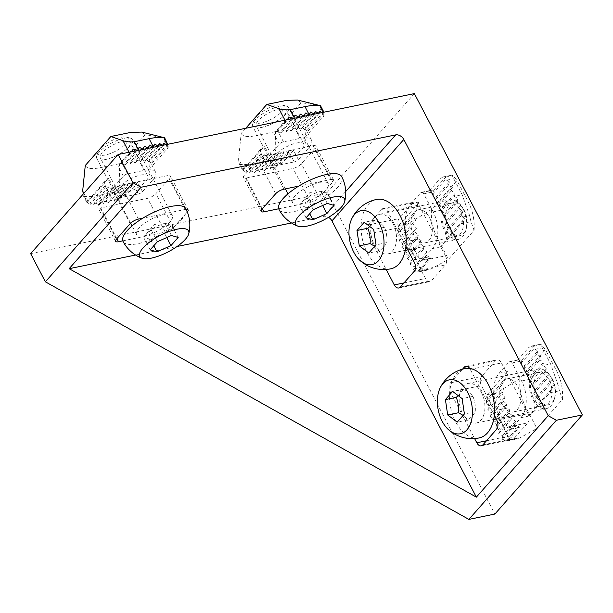 <?xml version="1.0" encoding="UTF-8"?>
<svg xmlns="http://www.w3.org/2000/svg" width="613" height="613" viewBox="0 0 613 613"><rect width="100%" height="100%" fill="white"/><g stroke="black" fill="none" stroke-linecap="round" stroke-linejoin="round"><path stroke-width="0.46" stroke-dasharray="3.06 2.3" d="M100.77 207.914A6.743 2.237 -27.6 0 1 97.919 207.493A6.743 2.237 -27.6 0 1 98.701 205.439L112.447 189.861A6.743 2.237 -27.6 0 1 120.769 185.256L167.541 175.64A6.743 2.237 -27.6 0 1 170.391 176.054A6.743 2.237 -27.6 0 1 169.617 178.107L155.871 193.685A6.743 2.237 -27.6 0 1 147.549 198.298L100.77 207.914L116.876 238.71M122.815 240.84L165.226 232.12A6.743 2.237 152.4 0 0 173.548 227.515L187.294 211.937A6.743 2.237 152.4 0 0 187.31 211.922M527.977 413.706A6.743 4.161 78.4 0 1 527.801 422.886L514.046 438.464A6.743 4.161 78.4 0 1 512.46 439.429A6.743 4.161 78.4 0 1 507.978 436.364L481.45 385.623A6.743 4.161 78.4 0 1 481.634 376.451L495.381 360.873A6.743 4.161 78.4 0 1 496.967 359.908A6.743 4.161 78.4 0 1 501.449 362.965L527.977 413.706L496.791 420.112M445.452 255.859A6.743 4.161 78.4 0 1 445.276 265.031L431.529 280.608A6.743 4.161 78.4 0 1 429.943 281.582A6.743 4.161 78.4 0 1 425.46 278.517L398.933 227.775A6.743 4.161 78.4 0 1 399.109 218.603L412.855 203.026A6.743 4.161 78.4 0 1 414.449 202.052A6.743 4.161 78.4 0 1 418.932 205.117L445.452 255.859L414.273 262.264M414.365 93.597L326.875 192.727L494.867 514.062M313.059 145.725A6.743 2.237 -27.6 0 1 315.91 146.139A6.743 2.237 -27.6 0 1 315.128 148.193L301.381 163.771A6.743 2.237 -27.6 0 1 293.06 168.383L246.288 178A6.743 2.237 -27.6 0 1 243.438 177.578A6.743 2.237 -27.6 0 1 244.212 175.525L257.966 159.947A6.743 2.237 -27.6 0 1 266.287 155.342L313.059 145.725L330.736 179.548L298.715 186.13M30.65 253.629L326.875 192.727M186.145 209.324A6.743 2.237 152.4 0 0 185.226 209.462L142.806 218.182M278.716 208.788L310.745 202.206A6.743 2.237 152.4 0 0 319.066 197.601L332.813 182.023A6.743 2.237 152.4 0 0 333.587 179.961A6.743 2.237 152.4 0 0 330.736 179.548M135.588 255.023L177.065 246.495M291.497 222.971L323.802 216.328A6.743 4.812 41.4 0 1 328.522 217.331M494.323 415.392L470.271 369.378A6.743 4.161 -101.6 0 0 469.711 368.451M462.531 369.164L450.448 382.857A6.743 4.161 -101.6 0 0 450.271 392.036L474.592 438.563M405.906 246.265L387.745 211.531A6.743 4.161 -101.6 0 0 383.263 208.466A6.743 4.161 -101.6 0 0 381.677 209.431L367.93 225.009A6.743 4.161 -101.6 0 0 367.754 234.189L386.182 269.436M163.809 214.443A20.229 6.705 -27.6 0 1 172.36 215.692A20.229 6.705 -27.6 0 1 157.541 231.001A20.229 6.705 -27.6 0 1 136.515 234.434A20.229 6.705 -27.6 0 1 144.162 223.561A20.229 6.705 -27.6 0 1 163.809 214.443M124.025 138.339A20.229 6.705 -27.6 0 1 130.347 138.101A20.229 6.705 -27.6 0 1 132.577 139.588A20.229 6.705 -27.6 0 1 117.757 154.897A20.229 6.705 -27.6 0 1 96.731 158.33A20.229 6.705 -27.6 0 1 96.777 155.648A20.229 6.705 -27.6 0 1 124.025 138.339M120.991 137.289A16.857 5.586 -27.6 0 1 126.255 137.09A16.857 5.586 -27.6 0 1 115.765 151.089A16.857 5.586 -27.6 0 1 98.287 151.718A16.857 5.586 -27.6 0 1 120.991 137.289M166.353 223.523L154.108 224.427L146.752 233.499L151.25 229.99C155.212 226.603 159.878 224.527 165.249 223.768L166.353 223.523L172.038 225.722C168.935 227.132 166.529 229.852 164.82 233.898C159.472 234.641 154.805 236.718 150.821 240.12C147.871 238.15 145.61 237.499 144.032 238.166L150.162 249.897M146.752 233.499L144.032 238.166M164.82 233.898L166.736 237.56M150.821 240.12L153.786 245.79M185.808 208.665A35.393 11.731 -27.6 0 1 159.87 235.461A35.393 11.731 -27.6 0 1 123.067 241.468M172.038 225.722L178.168 237.446M165.249 223.768L171.379 235.492M151.25 229.99L157.38 241.721M82.671 191.026L83.1 195.378L84.326 196.352C88.28 196.865 93.207 196.52 99.084 195.325L113.895 192.275C117.466 190.321 119.259 186.904 119.274 182.03L119.627 163.679L145.22 134.676L163.84 137.649M85.268 165.495C86.946 168.575 91.728 169.341 99.62 167.793L119.627 163.679M138.308 193.961A3.372 1.119 152.4 0 0 142.469 191.662L152.461 180.329A26.972 8.934 152.4 0 0 155.579 172.107A26.972 8.934 152.4 0 0 144.178 170.445L127.542 173.862A3.372 1.119 152.4 0 0 123.382 176.169L113.382 187.494A26.972 8.934 152.4 0 0 110.271 195.716A26.972 8.934 152.4 0 0 121.673 197.386L138.308 193.961L132.937 183.693L132.063 185.885L128.109 183.823L115.144 198.512L119.137 200.535L121.09 196.597L126.232 195.348L119.274 182.03M145.917 181.241A16.857 5.586 152.4 0 0 147.863 176.107A16.857 5.586 152.4 0 0 130.339 178.965A16.857 5.586 152.4 0 0 117.987 191.723A16.857 5.586 152.4 0 0 130.14 191.279A16.857 5.586 152.4 0 0 145.917 181.241M127.542 173.862L122.171 163.587L120.914 163.05L118.554 166.935L129.964 154.009L129.044 152.254M104.317 181.862L86.678 202.221L88.111 201.424L108.555 178.26L104.317 181.862L105.52 186.62L105.26 185.609L108.041 189.003L108.44 186.835L111.804 189.555L112.685 186.842L116.485 189.08L117.719 185.961L104.754 200.65L103.505 203.777L116.485 189.08M122.171 163.587L124.945 165.027L126.186 161.901L130.14 163.962L131.381 160.836L135.335 162.897L136.576 159.763L140.523 161.832L141.611 158.89L145.204 161.357L145.863 158.89L148.967 161.909L149.036 160.116L151.327 164.054L149.978 163.863L149.549 167.77L147.633 171.096L168.085 147.932L168.2 144.614M132.937 183.693L133.381 182.674L137.641 182.429L126.232 195.348M128.109 183.823L126.868 186.95L122.914 184.888L121.673 188.015L117.719 185.961M86.609 201.93L89.743 204.918L90.41 202.436L93.912 205.018L94.8 202.29L98.509 204.627L99.605 201.662L103.505 203.777L99.084 195.325M105.681 186.858L89.743 204.918M105.26 185.609L90.41 202.436M108.041 189.003L93.912 205.018M108.44 186.835L94.8 202.29M111.804 189.555L98.509 204.627M112.685 186.842L99.605 201.662M153.403 147.25L140.523 161.832M154.691 144.063L141.611 158.89M158.537 146.193L145.204 161.357M159.495 143.442L145.863 158.89M163.311 145.212L148.967 161.909M163.104 145.894L162.391 145.396M163.886 143.289L149.036 160.116M167.656 144.316L167.265 145.994L151.327 164.054M167.265 145.994L165.709 144.714M133.381 182.674L121.09 196.597M132.063 185.885L119.137 200.535M167.686 143.794L149.978 163.863M115.144 198.512L113.903 201.646L109.949 199.585L108.708 202.711L104.754 200.65M126.868 186.95L113.903 201.646M122.914 184.888L109.949 199.585M133.205 149.128L120.914 163.05M137.81 150.453L124.945 165.027M131.649 151.718L129.964 154.009M145.22 134.684L141.756 132.086M128.232 147.419A16.857 5.586 152.4 0 0 130.178 142.277A16.857 5.586 152.4 0 0 112.654 145.135A16.857 5.586 152.4 0 0 100.302 157.893A16.857 5.586 152.4 0 0 112.455 157.449A16.857 5.586 152.4 0 0 128.232 147.419M139.151 147.212L126.186 161.901M143.005 149.38L130.14 163.962M144.346 146.139L131.381 160.836M148.2 148.315L135.335 162.897M149.549 145.074L136.576 159.763M121.673 188.015L108.708 202.711M481.435 392.634A20.229 12.482 78.4 0 1 476.132 423.07A20.229 12.482 78.4 0 1 459.834 405.768A20.229 12.482 78.4 0 1 467.987 383.447A20.229 12.482 78.4 0 1 481.435 392.634M551.593 378.213A20.229 12.482 78.4 0 1 554.328 399.155A20.229 12.482 78.4 0 1 546.29 408.649A20.229 12.482 78.4 0 1 529.992 391.347A20.229 12.482 78.4 0 1 538.145 369.018A20.229 12.482 78.4 0 1 549.279 374.566A20.229 12.482 78.4 0 1 551.593 378.213M552.627 379.447A16.857 10.398 78.4 0 1 554.911 396.902A16.857 10.398 78.4 0 1 540.39 401.837A16.857 10.398 78.4 0 1 535.402 377.608A16.857 10.398 78.4 0 1 550.696 376.413A16.857 10.398 78.4 0 1 552.627 379.447M458.21 395.646L463.436 389.194C467.811 391.339 470.976 393.73 472.937 396.381C474.914 401.239 475.673 406.365 475.221 411.744C474.025 414.227 471.627 416.955 468.003 419.92L463.152 415.399M468.003 419.92L457.198 422.142M479.19 437.927A35.393 21.838 78.4 0 1 450.662 407.653A35.393 21.838 78.4 0 1 464.93 368.589M475.221 411.744L464.409 413.967M472.937 396.381L462.125 398.603M463.436 389.194L452.624 391.423M559.424 390.803L558.022 384.742L550.581 363.93L542.183 347.862C540.451 344.353 540.16 343.295 541.31 344.698L545.455 349.64L519.862 378.635L496.775 392.665C494.07 394.259 492.867 396.626 493.159 399.76L500.591 420.572L508.989 436.64L516.483 439.084L520.261 437.674L536.904 428.456L562.496 399.454L559.424 390.803L549.83 392.772L529.387 415.943L535.141 407.829L533.869 402.572L536.444 397.377L533.754 393.722L535.517 389.447L532.245 386.458L533.517 382.742L529.816 380.236L530.735 376.911L543.708 362.222L542.789 365.532L529.816 380.236M562.489 399.454C563.14 389.447 561.24 380.075 556.803 371.348L545.455 349.64M540.712 344.177L541.31 344.698L529.034 347.219L531.065 346.161L540.712 344.177M512.154 362.942A3.372 2.077 -101.6 0 0 509.909 361.409A3.372 2.077 -101.6 0 0 509.119 361.892L499.12 373.225A26.972 16.643 -101.6 0 0 498.407 409.936L507.84 427.974A3.372 2.077 -101.6 0 0 510.085 429.506A3.372 2.077 -101.6 0 0 510.874 429.023L520.874 417.691A26.972 16.643 -101.6 0 0 521.586 380.979L512.154 362.942L521.625 360.996L520.981 363.31L524.843 365.639L537.808 350.95L533.915 348.659L534.115 346.161L531.065 346.161M502.629 381.363A16.857 10.398 -101.6 0 0 500.783 401.063A16.857 10.398 -101.6 0 0 513.388 411.967A16.857 10.398 -101.6 0 0 520.184 393.362A16.857 10.398 -101.6 0 0 506.606 378.949A16.857 10.398 -101.6 0 0 502.629 381.363M507.84 427.974L517.311 426.027L518.544 426.64L518.82 427.713L519.387 427.269L507.985 440.195L520.261 437.674M517.311 426.027L514.606 424.395L515.525 421.085L511.656 418.763L512.575 415.453L508.713 413.124L509.625 409.813L505.771 407.476L506.844 403.99L503.342 401.247L504.844 397.278L501.825 393.99L503.924 389.347L501.718 385.14L505.227 378.895C505.066 375.976 505.863 373.501 507.633 371.47L487.189 394.642C486.285 395.745 486.393 397.186 487.519 398.956L505.227 378.895M521.625 360.996L521.824 360.084L518.644 359.616L517.633 360.145L529.034 347.219M524.843 365.639L523.931 368.949L527.793 371.279L526.874 374.589L530.735 376.911M549.83 392.772L552.849 387.768L549.807 384.512L551.294 380.55L547.892 377.708L549.156 373.999L545.539 371.394L546.604 367.915L542.789 365.532L550.581 363.93M535.141 407.829L552.849 387.768M533.869 402.572L549.807 384.512M536.444 397.377L551.294 380.55M533.754 393.722L547.892 377.708M535.517 389.447L549.156 373.999M532.245 386.458L545.539 371.394M533.517 382.742L546.604 367.915M487.519 398.956L485.78 403.201L489.074 406.174L487.695 410.005L491.212 412.725L490.048 416.319L493.764 418.809L492.798 422.181L505.771 407.476M493.764 418.809L506.844 403.99M490.048 416.319L503.342 401.247M491.212 412.725L504.844 397.278M487.695 410.005L501.825 393.99M489.074 406.174L503.924 389.347M485.78 403.201L501.718 385.14M521.824 360.084L534.115 346.161M520.981 363.31L533.915 348.659M500.591 420.572L492.798 422.181L496.66 424.502L495.741 427.813L499.61 430.142L498.691 433.452L502.553 435.782L501.672 439.054L506.254 440.571L518.544 426.64M537.808 350.95L536.896 354.26L540.758 356.582L539.838 359.892L543.708 362.222M523.931 368.949L536.896 354.26M527.793 371.279L540.758 356.582M501.672 439.054L514.606 424.395M506.254 440.571L506.836 441.069L507.985 440.195M519.862 378.635C519.219 388.65 521.111 398.013 525.556 406.748L536.904 428.456M533.808 374.957A16.857 10.398 -101.6 0 0 531.961 394.649A16.857 10.398 -101.6 0 0 544.574 405.561A16.857 10.398 -101.6 0 0 551.363 386.956A16.857 10.398 -101.6 0 0 537.785 372.535A16.857 10.398 -101.6 0 0 533.808 374.957M502.553 435.782L515.525 421.085M498.691 433.452L511.656 418.763M499.61 430.142L512.575 415.453M495.741 427.813L508.713 413.124M496.66 424.502L509.625 409.813M526.874 374.589L539.838 359.892M319.718 182.39A20.229 6.705 -27.6 0 1 328.269 183.639A20.229 6.705 -27.6 0 1 313.45 198.949A20.229 6.705 -27.6 0 1 292.424 202.382A20.229 6.705 -27.6 0 1 300.071 191.509A20.229 6.705 -27.6 0 1 319.718 182.39M279.934 106.287A20.229 6.705 -27.6 0 1 286.256 106.049A20.229 6.705 -27.6 0 1 288.485 107.536A20.229 6.705 -27.6 0 1 273.666 122.845A20.229 6.705 -27.6 0 1 252.633 126.278A20.229 6.705 -27.6 0 1 252.686 123.596A20.229 6.705 -27.6 0 1 279.934 106.287M276.9 105.237A16.857 5.586 -27.6 0 1 282.164 105.038A16.857 5.586 -27.6 0 1 271.674 119.037A16.857 5.586 -27.6 0 1 254.196 119.665A16.857 5.586 -27.6 0 1 276.9 105.237M322.262 191.471L310.017 192.375L302.661 201.447L307.159 197.938C311.12 194.551 315.787 192.474 321.158 191.716L322.262 191.471L327.947 193.67C324.844 195.08 322.438 197.8 320.729 201.846C315.381 202.589 310.714 204.665 306.73 208.068C303.78 206.098 301.519 205.447 299.941 206.114L306.071 217.845M302.661 201.447L299.941 206.114M320.729 201.846L322.645 205.508M306.73 208.068L309.695 213.738M341.717 176.613A35.393 11.731 -27.6 0 1 315.779 203.409A35.393 11.731 -27.6 0 1 278.976 209.408M327.947 193.67L334.077 205.393M321.158 191.716L327.288 203.439M307.159 197.938L313.289 209.669M245.744 128.263L241.177 133.442L238.58 158.974L239.009 163.326L240.235 164.299C244.189 164.813 249.116 164.468 254.993 163.273L269.804 160.223C273.375 158.269 275.168 154.851 275.183 149.978L275.536 131.626L301.129 102.624L319.748 105.597M241.177 133.442C242.848 136.523 247.637 137.289 255.529 135.741L275.536 131.626M294.217 161.909A3.372 1.119 152.4 0 0 298.378 159.61L308.37 148.277A26.972 8.934 152.4 0 0 311.481 140.055A26.972 8.934 152.4 0 0 300.086 138.392L283.451 141.81A3.372 1.119 152.4 0 0 279.29 144.116L269.291 155.441A26.972 8.934 152.4 0 0 266.18 163.663A26.972 8.934 152.4 0 0 277.582 165.334L294.217 161.909L288.846 151.641L287.972 153.832L284.018 151.771L271.053 166.46L275.045 168.483L276.999 164.545L282.141 163.296L275.183 149.978M301.826 149.189A16.857 5.586 152.4 0 0 303.772 144.047A16.857 5.586 152.4 0 0 286.248 146.913A16.857 5.586 152.4 0 0 273.896 159.671A16.857 5.586 152.4 0 0 286.049 159.219A16.857 5.586 152.4 0 0 301.826 149.189M283.451 141.81L278.08 131.534L276.823 130.998L274.463 134.875L285.873 121.956L284.953 120.202M260.226 149.81L242.579 170.169L244.02 169.372L264.464 146.208L260.226 149.81L261.422 154.568L261.169 153.556L263.95 156.951L264.341 154.782L267.712 157.503L268.594 154.79L272.394 157.028L273.628 153.909L260.655 168.598L259.414 171.724L272.394 157.028M278.08 131.534L280.854 132.975L282.095 129.849L286.049 131.91L287.29 128.784L291.244 130.845L292.485 127.711L296.431 129.78L297.52 126.837L301.113 129.305L301.765 126.837L304.876 129.856L304.945 128.063L307.236 132.002L305.887 131.81L305.458 135.718L303.542 139.044L323.993 115.88L323.902 112.194M288.846 151.641L289.29 150.622L293.55 150.377L282.141 163.296M284.018 151.771L282.777 154.897L278.823 152.836L277.582 155.963L273.628 153.909M242.518 169.878L245.652 172.866L246.319 170.383L249.813 172.966L250.709 170.238L254.418 172.575L255.514 169.609L259.414 171.724L254.993 163.273M261.59 154.805L245.652 172.866M261.169 153.556L246.319 170.383M263.95 156.951L249.813 172.966M264.341 154.782L250.709 170.238M267.712 157.503L254.418 172.575M268.594 154.79L255.514 169.609M309.304 115.198L296.431 129.78M310.599 112.01L297.52 126.837M314.446 114.141L301.113 129.305M315.404 111.39L301.765 126.837M319.22 113.16L304.876 129.856M319.005 113.842L318.3 113.344M319.794 111.237L304.945 128.063M323.564 112.263L323.174 113.941L307.236 132.002M323.174 113.941L321.61 112.662M289.29 150.622L276.999 164.545M287.972 153.832L275.045 168.483M323.595 111.742L305.887 131.81M271.053 166.46L269.812 169.594L265.858 167.533L264.617 170.659L260.655 168.598M282.777 154.897L269.812 169.594M278.823 152.836L265.858 167.533M289.114 117.075L276.823 130.998M293.719 118.401L280.854 132.975M287.558 119.665L285.873 121.956M301.129 102.632L297.665 100.034M284.141 115.367A16.857 5.586 152.4 0 0 286.087 110.225A16.857 5.586 152.4 0 0 268.563 113.083A16.857 5.586 152.4 0 0 256.211 125.841A16.857 5.586 152.4 0 0 268.364 125.397A16.857 5.586 152.4 0 0 284.141 115.367M295.06 115.16L282.095 129.849M298.914 117.328L286.049 131.91M300.255 114.087L287.29 128.784M304.109 116.263L291.244 130.845M305.45 113.022L292.485 127.711M277.582 155.963L264.617 170.659M393.017 223.515A20.229 12.482 78.4 0 1 387.715 253.943A20.229 12.482 78.4 0 1 371.417 236.649A20.229 12.482 78.4 0 1 379.57 214.32A20.229 12.482 78.4 0 1 393.017 223.515M463.175 209.087A20.229 12.482 78.4 0 1 465.918 230.036A20.229 12.482 78.4 0 1 457.873 239.522A20.229 12.482 78.4 0 1 441.575 222.22A20.229 12.482 78.4 0 1 449.727 199.899A20.229 12.482 78.4 0 1 460.861 205.447A20.229 12.482 78.4 0 1 463.175 209.087M464.21 210.328A16.857 10.398 78.4 0 1 466.493 227.783A16.857 10.398 78.4 0 1 451.973 232.718A16.857 10.398 78.4 0 1 446.992 208.481A16.857 10.398 78.4 0 1 462.286 207.286A16.857 10.398 78.4 0 1 464.21 210.328M369.792 226.526L375.018 220.075C379.393 222.213 382.566 224.611 384.52 227.262C386.496 232.12 387.263 237.239 386.803 242.625C385.615 245.108 383.209 247.836 379.593 250.801L374.735 246.28M379.593 250.801L368.781 253.023M390.772 268.808A35.393 21.838 78.4 0 1 362.252 238.534A35.393 21.838 78.4 0 1 376.52 199.463M386.803 242.625L375.999 244.848M384.52 227.262L373.708 229.484M375.018 220.075L364.206 222.297M471.006 221.684L469.604 215.623L462.171 194.804L453.766 178.743C452.042 175.226 451.743 174.176 452.892 175.571L457.037 180.521L431.452 209.516L408.365 223.546C405.66 225.14 404.45 227.5 404.741 230.634L412.174 251.453L420.579 267.521L428.066 269.965L431.843 268.548L448.486 259.33L474.079 230.335L471.006 221.684L461.42 223.653L440.969 246.817L446.724 238.71L445.452 233.446L448.026 228.258L445.345 224.596L447.107 220.328L443.827 217.339L445.107 213.615L441.398 211.11L442.325 207.792L455.29 193.103L454.371 196.413L441.398 211.11M474.079 230.335C474.723 220.328 472.83 210.956 468.386 202.221L457.037 180.521M452.294 175.057L452.892 175.571L440.617 178.099L442.655 177.042L452.294 175.057M423.736 193.815A3.372 2.077 -101.6 0 0 421.499 192.29A3.372 2.077 -101.6 0 0 420.702 192.773L410.702 204.098A26.972 16.643 -101.6 0 0 409.997 240.809L419.422 258.855A3.372 2.077 -101.6 0 0 421.667 260.379A3.372 2.077 -101.6 0 0 422.464 259.897L432.456 248.571A26.972 16.643 -101.6 0 0 433.169 211.86L423.736 193.815L433.207 191.869L432.563 194.191L436.433 196.52L449.398 181.823L445.498 179.54L445.697 177.034L442.655 177.042M414.212 212.244A16.857 10.398 -101.6 0 0 412.365 231.936A16.857 10.398 -101.6 0 0 424.978 242.848A16.857 10.398 -101.6 0 0 431.767 224.243A16.857 10.398 -101.6 0 0 418.189 209.822A16.857 10.398 -101.6 0 0 414.212 212.244M419.422 258.855L428.893 256.901L430.127 257.521L430.403 258.586L430.977 258.15L419.568 271.069L431.843 268.548M428.893 256.901L426.188 255.276L427.108 251.966L423.246 249.637L424.158 246.326L420.296 243.997L421.215 240.687L417.353 238.35L418.434 234.863L414.932 232.128L416.434 228.151L413.415 224.871L415.507 220.228L413.3 216.014L416.809 209.769C416.648 206.849 417.453 204.374 419.215 202.351L398.772 225.515C397.868 226.626 397.983 228.059 399.101 229.837L416.809 209.769M433.207 191.869L433.406 190.957L430.234 190.49L429.215 191.018L440.617 178.099M436.433 196.52L435.514 199.83L439.375 202.152L438.456 205.462L442.325 207.792M461.42 223.653L464.432 218.642L461.39 215.385L462.876 211.431L459.474 208.581L460.738 204.872L457.122 202.267L458.187 198.788L454.371 196.413L462.171 194.804M446.724 238.71L464.432 218.642M445.452 233.446L461.39 215.385M448.026 228.258L462.876 211.431M445.345 224.596L459.474 208.581M447.107 220.328L460.738 204.872M443.827 217.339L457.122 202.267M445.107 213.615L458.187 198.788M399.101 229.837L397.362 234.074L400.657 237.055L399.278 240.878L402.795 243.606L401.63 247.192L405.346 249.69L404.381 253.054L417.353 238.35M405.346 249.69L418.434 234.863M401.63 247.192L414.932 232.128M402.795 243.606L416.434 228.151M399.278 240.878L413.415 224.871M400.657 237.055L415.507 220.228M397.362 234.074L413.3 216.014M433.406 190.957L445.697 177.034M432.563 194.191L445.498 179.54M412.174 251.453L404.381 253.054L408.243 255.383L407.331 258.694L411.193 261.023L410.273 264.333L414.143 266.655L413.262 269.927L417.836 271.444L430.127 257.521M449.398 181.823L448.478 185.134L452.34 187.463L451.429 190.773L455.29 193.103M435.514 199.83L448.478 185.134M439.375 202.152L452.34 187.463M413.262 269.927L426.188 255.276M417.836 271.444L418.426 271.95L419.568 271.069M431.452 209.516C430.801 219.523 432.701 228.894 437.138 237.629L448.486 259.33M445.398 205.83A16.857 10.398 -101.6 0 0 443.544 225.53A16.857 10.398 -101.6 0 0 456.156 236.434A16.857 10.398 -101.6 0 0 462.953 217.83A16.857 10.398 -101.6 0 0 449.367 203.416A16.857 10.398 -101.6 0 0 445.398 205.83M414.143 266.655L427.108 251.966M410.273 264.333L423.246 249.637M411.193 261.023L424.158 246.326M407.331 258.694L420.296 243.997M408.243 255.383L421.215 240.687M438.456 205.462L451.429 190.773M116.386 239.262L98.701 205.439M165.226 232.12L147.549 198.298M130.132 223.684L112.447 189.861M345.709 191.501L323.802 216.328M387.745 211.531L418.932 205.117M381.677 209.431L412.855 203.026M367.93 225.009L399.109 218.603M367.754 234.189L398.933 227.775M403.952 282.938L425.46 278.517M400.35 287.022L431.529 280.608M414.097 271.444L445.276 265.031M470.271 369.378L501.449 362.965M467.627 366.574L495.381 360.873M450.448 382.857L481.634 376.451M450.271 392.036L481.45 385.623M486.477 440.785L507.978 436.364M482.868 444.869L514.046 438.464M496.614 429.292L527.801 422.886M283.965 189.164L266.287 155.342M332.813 182.023L315.128 148.193M319.066 197.601L301.381 163.771M310.745 202.206L293.06 168.383M262.387 208.795L246.288 178M261.897 209.347L244.212 175.525M275.643 193.769L257.966 159.947M185.226 209.462L167.541 175.64M138.454 219.079L120.769 185.256M187.294 211.937L169.617 178.107M173.548 227.515L155.871 193.685M117.911 199.953L113.895 192.275M123.382 176.169L118.554 166.935M88.111 201.424L83.874 193.317M113.382 187.494L108.555 178.26M144.178 170.445L139.35 161.211M152.461 180.329L147.633 171.096M142.469 191.662L137.641 182.429M168.085 147.932L162.644 137.527M121.673 197.386L116.845 188.145M88.05 203.47L84.326 196.352M167.564 144.775L167.357 144.377M535.103 349.318L542.183 347.862M510.874 429.023L519.387 427.269M520.874 417.691L529.387 415.943M498.407 409.936L506.92 408.181M499.12 373.225L507.633 371.47M509.119 361.892L517.633 360.145M487.189 394.642L496.775 392.665M521.586 380.979L530.099 379.232M501.917 438.096L508.989 436.64M551.455 386.098L558.022 384.742M486.592 401.109L493.159 399.76M273.819 167.901L269.804 160.223M279.29 144.116L274.463 134.875M244.02 169.372L238.58 158.974M269.291 155.441L264.464 146.208M300.086 138.392L295.251 129.159M308.37 148.277L303.542 139.044M298.378 159.61L293.55 150.377M323.993 115.88L318.553 105.474M277.582 165.334L272.754 156.093M243.959 171.418L240.235 164.299M323.472 112.723L323.266 112.325M446.693 180.191L453.766 178.743M422.464 259.897L430.977 258.15M432.456 248.571L440.969 246.817M409.997 240.809L418.51 239.062M410.702 204.098L419.215 202.351M420.702 192.773L429.215 191.018M398.772 225.515L408.365 223.546M433.169 211.86L441.682 210.106M413.499 268.977L420.579 267.521M463.037 216.971L469.604 215.623M398.174 231.99L404.741 230.634M115.604 241.323L97.919 207.493M383.263 208.466L414.449 202.052M398.756 287.987L429.943 281.582M465.788 366.313L496.967 359.908M481.282 445.835L512.46 439.429M333.587 179.961L315.91 146.139M261.123 211.408L243.438 177.578M188.076 209.876L170.391 176.054M172.36 215.692L132.577 139.588M136.515 234.434L132.056 225.906M130.63 223.178L96.731 158.33M98.287 151.718L96.777 155.648M126.255 137.09L130.347 138.101M155.579 172.107L150.821 163.012M110.271 195.716L105.52 186.62M86.678 202.221L83.1 195.378M147.863 176.107L130.178 142.277M117.987 191.723L100.302 157.893M476.132 423.07L493.687 419.461M467.987 383.447L538.145 369.018M550.696 376.413L549.279 374.566M554.911 396.902L554.328 399.155M496.185 418.947L546.29 408.649M510.085 429.506L518.82 427.713M509.909 361.409L518.644 359.616M513.388 411.967L544.574 405.561M506.606 378.949L537.785 372.535M506.836 441.069L516.483 439.084M328.269 183.639L288.485 107.536M292.424 202.382L287.964 193.854M254.196 119.665L252.686 123.596M282.164 105.038L286.256 106.049M285.359 188.873L252.633 126.278M311.481 140.055L306.73 130.96M266.18 163.663L261.422 154.568M242.579 170.169L239.009 163.326M303.772 144.047L286.087 110.225M273.896 159.671L256.211 125.841M387.715 253.943L405.277 250.334M379.57 214.32L449.727 199.899M462.286 207.286L460.861 205.447M466.493 227.783L465.918 230.036M407.768 249.82L457.873 239.522M421.667 260.379L430.403 258.586M421.499 192.29L430.234 190.49M424.978 242.848L456.156 236.434M418.189 209.822L449.367 203.416M418.426 271.95L428.066 269.965"/><path stroke-width="0.92" d="M142.806 218.182L138.454 219.079A6.743 2.237 152.4 0 0 130.132 223.684L116.386 239.262A6.743 2.237 152.4 0 0 115.604 241.323A6.743 2.237 152.4 0 0 118.455 241.737L122.815 240.84M45.385 281.811L30.65 253.629L118.133 154.499L414.365 93.597L582.35 414.932L494.867 514.062L468.876 519.403L45.385 281.811L132.875 182.682L141.013 187.256L69.154 268.686L135.588 255.023M468.876 519.403L556.366 420.273L548.221 415.706L476.355 497.135L69.154 268.686M187.31 211.922A6.743 2.237 152.4 0 0 188.076 209.876A6.743 2.237 152.4 0 0 186.145 209.324M298.715 186.13L283.965 189.164A6.743 2.237 152.4 0 0 275.643 193.769L261.897 209.347A6.743 2.237 152.4 0 0 261.123 211.408A6.743 2.237 152.4 0 0 263.973 211.822L278.716 208.788M177.065 246.495L291.497 222.971M548.221 415.706L403.806 139.473A6.743 4.812 41.4 0 0 395.669 134.898L141.013 187.256M469.711 368.451A6.743 4.161 -101.6 0 0 465.788 366.313A6.743 4.161 -101.6 0 0 464.194 367.279L462.531 369.164M474.592 438.563L476.799 442.77A6.743 4.161 -101.6 0 0 481.282 445.835A6.743 4.161 -101.6 0 0 482.868 444.869L496.614 429.292A6.743 4.161 -101.6 0 0 496.791 420.112L494.323 415.392M386.182 269.436L394.274 284.922A6.743 4.161 -101.6 0 0 398.756 287.987A6.743 4.161 -101.6 0 0 400.35 287.022L414.097 271.444A6.743 4.161 -101.6 0 0 414.273 262.264L405.906 246.265M403.806 139.473L331.947 220.902L476.355 497.135M556.366 420.273L582.35 414.932M118.133 154.499L132.875 182.682M331.947 220.902A6.743 4.812 41.4 0 0 328.522 217.331M156.951 251.843L170.95 245.621L178.168 237.446L171.379 235.492L157.38 241.721L150.162 249.897L156.951 251.843L153.786 245.79M166.736 237.56L170.95 245.621M141.971 258.196A35.393 35.393 0 0 1 123.067 241.468A35.393 11.731 -27.6 0 1 136.454 222.435A35.393 11.731 -27.6 0 1 170.843 206.481A35.393 11.731 -27.6 0 1 185.808 208.665A35.393 35.393 0 0 1 188.758 233.737A27.531 9.118 -27.6 0 1 168.391 251.751A27.531 9.118 -27.6 0 1 141.971 258.196A27.531 9.118 -27.6 0 1 147.388 243.79A27.531 9.118 -27.6 0 1 176.919 229.216A27.531 9.118 -27.6 0 1 188.758 233.737M167.656 144.316L164.621 137.772L163.84 137.649C159.886 137.136 154.966 137.481 149.082 138.676L134.27 141.726C129.91 142.17 126.155 141.825 122.998 140.691L110.853 136.5L85.268 165.495L82.671 191.026L83.874 193.317M158.392 146.223L154.691 144.063L153.403 147.25M162.391 145.396L159.495 143.442L158.537 146.193M165.709 144.714L163.886 143.289L163.311 145.212M149.082 138.676L153.503 147.135L149.549 145.074L148.3 148.2L144.346 146.139L143.105 149.273L139.151 147.212L137.871 150.377L133.205 149.128L131.649 151.718M164.56 137.756L141.756 132.086L130.868 132.385L110.853 136.5M463.152 415.399L458.501 412.733C458.961 407.377 458.202 402.258 456.218 397.377L445.406 399.599L447.697 414.955L457.198 422.142L464.409 413.967L462.125 398.603L452.624 391.423L445.406 399.599M458.21 395.646L456.218 397.377M458.501 412.733L447.697 414.955M440.08 388.09A35.393 35.393 0 0 1 464.93 368.589A35.393 21.838 78.4 0 1 488.461 384.673A35.393 21.838 78.4 0 1 479.19 437.927A35.393 35.393 0 0 1 448.655 429.813A27.531 16.988 78.4 0 1 440.08 388.09A27.531 16.988 78.4 0 1 467.665 392.328A27.531 16.988 78.4 0 1 469.489 425.997A27.531 16.988 78.4 0 1 448.655 429.813M312.86 219.791L326.859 213.569L334.077 205.393L327.288 203.439L313.289 209.669L306.071 217.845L312.86 219.791L309.695 213.738M322.645 205.508L326.859 213.569M297.88 226.143A35.393 35.393 0 0 1 278.976 209.408A35.393 11.731 -27.6 0 1 292.355 190.382A35.393 11.731 -27.6 0 1 326.752 174.429A35.393 11.731 -27.6 0 1 341.717 176.613A35.393 35.393 0 0 1 344.667 201.685A27.531 9.118 -27.6 0 1 324.3 219.699A27.531 9.118 -27.6 0 1 297.88 226.143A27.531 9.118 -27.6 0 1 303.297 211.738A27.531 9.118 -27.6 0 1 332.828 197.164A27.531 9.118 -27.6 0 1 344.667 201.685M323.917 112.194L320.53 105.72L319.748 105.597C315.795 105.084 310.868 105.428 304.99 106.624L290.179 109.673C285.819 110.118 282.064 109.773 278.907 108.639L266.762 104.448L245.744 128.263M314.3 114.171L310.599 112.01L309.304 115.198M318.3 113.344L315.404 111.39L314.446 114.141M321.61 112.662L319.794 111.237L319.22 113.16M323.902 112.194L323.595 111.742L323.564 112.263M304.99 106.624L309.412 115.083L305.45 113.022L304.209 116.148L300.255 114.087L299.014 117.221L295.06 115.16L293.78 118.324L289.114 117.075L287.558 119.665M320.469 105.704L297.665 100.034L286.769 100.333L266.762 104.448M374.735 246.28L370.091 243.614C370.543 238.258 369.785 233.132 367.8 228.251L356.996 230.473L359.279 245.836L368.781 253.023L375.999 244.848L373.708 229.484L364.206 222.297L356.996 230.473M369.792 226.526L367.8 228.251M370.091 243.614L359.279 245.836M351.663 218.971A35.393 35.393 0 0 1 376.52 199.463A35.393 21.838 78.4 0 1 400.051 215.546A35.393 21.838 78.4 0 1 390.772 268.808A35.393 35.393 0 0 1 360.237 260.686A27.531 16.988 78.4 0 1 351.663 218.971A27.531 16.988 78.4 0 1 379.255 223.201A27.531 16.988 78.4 0 1 381.071 256.878A27.531 16.988 78.4 0 1 360.237 260.686M118.455 241.737L116.876 238.71M395.669 134.898L345.709 191.501M394.274 284.922L403.952 282.938M464.194 367.279L467.627 366.574M476.799 442.77L486.477 440.785M263.973 211.822L262.387 208.795M129.044 152.254L122.998 140.691M138.285 149.403L134.27 141.726M167.357 144.377L163.84 137.649M284.953 120.202L278.907 108.639M294.186 117.351L290.179 109.673M323.266 112.325L319.748 105.597M132.056 225.906L130.63 223.178M493.687 419.461L496.185 418.947M287.964 193.854L285.359 188.873M405.277 250.334L407.768 249.82"/></g></svg>

